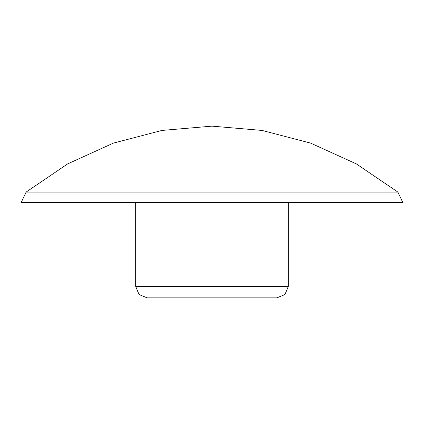 <?xml version="1.0" encoding="UTF-8"?>
<svg xmlns="http://www.w3.org/2000/svg" width="424" height="424" viewBox="0 0 424 424"><rect width="100%" height="100%" fill="white"/><g stroke="black" fill="none" stroke-linecap="round" stroke-linejoin="round"><path stroke-width="0.64" d="M26.14 192.093L397.86 192.093L356.33 163.876L310.606 143.116L262.032 130.417L212 126.14L161.968 130.417L113.394 143.116L67.67 163.876L26.14 192.093L21.2 202.46L402.8 202.46L397.86 192.093M276.872 297.86L284.965 294.505L288.32 286.412L284.965 294.505L276.872 297.86L147.128 297.86L139.035 294.505L135.68 286.412L135.68 202.46M147.128 297.86L139.035 294.505L135.68 286.412L212 286.412L212 202.46M212 297.86L212 286.412L288.32 286.412L288.32 202.46"/></g></svg>
